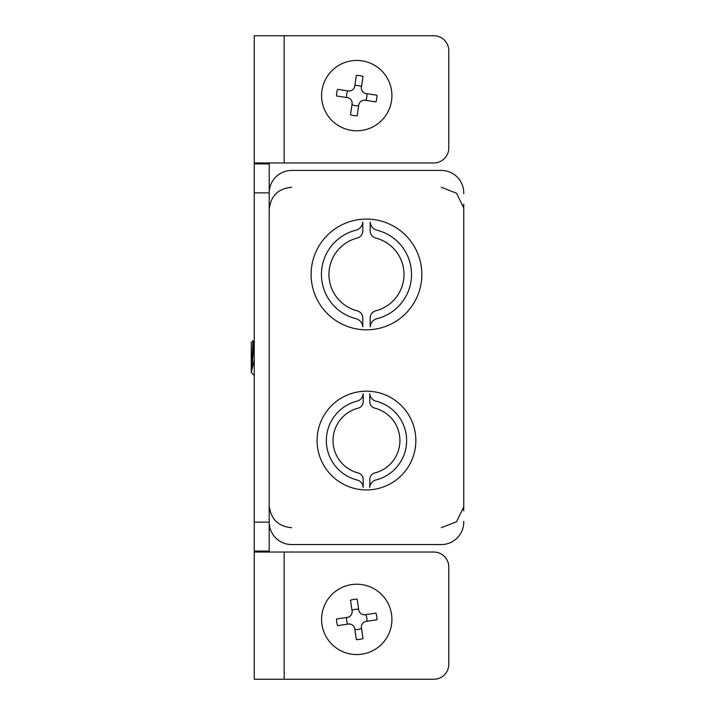 <?xml version="1.0" encoding="UTF-8"?>
<svg xmlns="http://www.w3.org/2000/svg" width="715" height="715" viewBox="0 0 715 715"><rect width="100%" height="100%" fill="white"/><g stroke="black" fill="none" stroke-linecap="round" stroke-linejoin="round"><path stroke-width="1.07" d="M463.749 204.106L463.749 510.894M463.749 521.333L463.749 522.12A22.451 22.451 0 0 1 441.307 544.562L291.657 544.562A22.451 22.451 0 0 1 269.206 522.12L269.206 551.095L269.68 552.043M441.307 170.438L291.657 170.438L441.307 170.438A22.451 22.451 0 0 1 463.749 192.88L463.749 193.667M317.094 440.556A49.389 49.389 0 0 0 391.168 483.322A49.389 49.389 0 0 0 391.168 397.79A49.389 49.389 0 0 0 317.094 440.556M311.105 274.444A55.368 55.368 0 0 0 394.162 322.394A55.368 55.368 0 0 0 394.162 226.494A55.368 55.368 0 0 0 311.105 274.444M291.657 170.438A22.451 22.451 0 0 0 269.206 192.88L269.206 522.12L254.245 522.12L254.245 551.095L255.192 552.043L284.168 552.043L284.168 679.25L254.245 679.25L254.245 551.095L269.206 551.095M441.307 544.562L291.657 544.562M269.68 162.957L269.206 163.905L269.206 522.12M269.206 163.905L254.245 163.905L254.245 35.75L433.826 35.75A14.961 14.961 0 0 1 448.788 50.711L448.788 147.987A14.961 14.961 0 0 1 433.826 162.957L255.192 162.957L254.245 163.905L254.245 522.12M284.168 552.043L433.826 552.043A14.961 14.961 0 0 1 448.788 567.013L448.788 664.289A14.961 14.961 0 0 1 433.826 679.25L284.168 679.25M361.951 60.829A35.169 35.169 0 0 1 384.277 117.501A35.169 35.169 0 0 1 324.029 108.501A35.169 35.169 0 0 1 361.951 60.829M357.134 115.812A20.199 20.199 0 0 1 350.475 114.811L352.084 104.068A5.684 5.684 0 0 0 347.302 97.606L336.55 95.998A20.199 20.199 0 0 1 337.552 89.339L348.294 90.939A5.684 5.684 0 0 0 354.756 86.158L356.365 75.415A20.199 20.199 0 0 1 363.023 76.407L361.424 87.15A5.684 5.684 0 0 0 366.205 93.62L376.948 95.229A20.199 20.199 0 0 1 375.956 101.888L365.204 100.279A5.684 5.684 0 0 0 358.742 105.06L357.134 115.812M358.662 105.597A10.171 10.171 0 0 1 352.003 104.605M366.741 93.701A10.171 10.171 0 0 1 365.749 100.359M354.837 85.621A10.171 10.171 0 0 1 361.504 86.613M346.757 97.526A10.171 10.171 0 0 1 347.758 90.859M361.951 654.171A35.169 35.169 0 0 1 324.029 606.499A35.169 35.169 0 0 1 384.277 597.499A35.169 35.169 0 0 1 361.951 654.171M350.475 600.189A20.199 20.199 0 0 1 357.134 599.188L358.742 609.94A5.684 5.684 0 0 0 365.204 614.721L375.956 613.113A20.199 20.199 0 0 1 376.948 619.771L366.205 621.38A5.684 5.684 0 0 0 361.424 627.85L363.023 638.593A20.199 20.199 0 0 1 356.365 639.585L354.756 628.843A5.684 5.684 0 0 0 348.294 624.061L337.552 625.661A20.199 20.199 0 0 1 336.55 619.002L347.302 617.394A5.684 5.684 0 0 0 352.084 610.932L350.475 600.189M352.003 610.396A10.171 10.171 0 0 1 358.662 609.403M347.758 624.141A10.171 10.171 0 0 1 346.757 617.474M361.504 628.387A10.171 10.171 0 0 1 354.837 629.379M365.749 614.641A10.171 10.171 0 0 1 366.741 621.299M363.175 487.326L363.193 479.434A6.667 6.667 0 0 0 358.331 473.008A33.462 33.462 0 0 1 358.331 408.104A6.667 6.667 0 0 0 363.193 401.678L363.175 393.786A8.178 8.178 0 0 1 357.5 401.026A40.657 40.657 0 0 0 357.5 480.087A8.178 8.178 0 0 1 363.175 487.326M357.339 238.032A7.481 7.481 0 0 0 362.791 230.829L362.791 222.07A9.17 9.17 0 0 1 356.401 230.096A45.608 45.608 0 0 0 356.401 318.792A9.17 9.17 0 0 1 362.764 326.818L362.791 318.059A7.481 7.481 0 0 0 357.339 310.855A37.546 37.546 0 0 1 357.339 238.032M369.789 393.786L369.771 401.678A6.667 6.667 0 0 0 374.624 408.104A33.462 33.462 0 0 1 374.624 473.008A6.667 6.667 0 0 0 369.771 479.434L369.789 487.326A8.178 8.178 0 0 1 375.464 480.087A40.657 40.657 0 0 0 375.464 401.026A8.178 8.178 0 0 1 369.789 393.786M375.625 310.855A7.481 7.481 0 0 0 370.173 318.059L370.173 326.818A9.17 9.17 0 0 1 376.555 318.792A45.608 45.608 0 0 0 376.555 230.096A9.17 9.17 0 0 1 370.191 222.07L370.173 230.829A7.481 7.481 0 0 0 375.625 238.032A37.546 37.546 0 0 1 375.625 310.855M254.245 342.61L251.349 371.988L253.003 340.796L254.084 342.565M254.245 359.725L251.349 371.988M254.406 342.44L253.637 343.075L251.349 368.913M252.994 340.787L251.251 342.539L251.251 372.461L254.245 375.455M284.168 35.75L284.168 162.957M269.206 192.88L254.245 192.88M291.657 527.733C278.019 526.401 270.538 518.92 269.206 505.282M291.657 187.267C278.019 188.599 270.538 196.08 269.206 209.718M441.307 527.733L456.536 521.771L463.686 507.042M441.307 187.267L456.536 193.229L463.686 207.958"/></g></svg>
